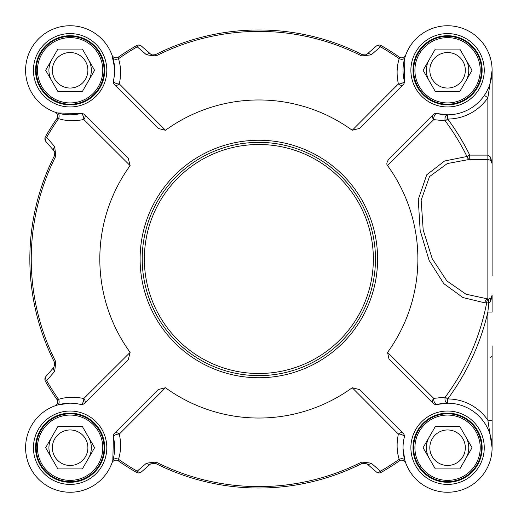 <?xml version="1.0" encoding="UTF-8"?>
<svg xmlns="http://www.w3.org/2000/svg" width="518" height="518" viewBox="0 0 518 518"><rect width="100%" height="100%" fill="white"/><g stroke="black" fill="none" stroke-linecap="round" stroke-linejoin="round"><path stroke-width="0.78" d="M142.223 259A116.628 116.628 0 0 0 258.851 375.628A116.628 116.628 0 0 0 375.472 259A116.628 116.628 0 0 0 258.851 142.372A116.628 116.628 0 0 0 142.223 259M403.159 84.706A4.241 4.241 0 0 0 404.28 80.711L404.888 57.582A4.241 2.758 16.6 0 1 399.197 58.702C396.73 66.479 396.464 74.883 398.387 83.929A4.241 2.83 -135 0 0 403.159 84.706L359.395 128.47L352.227 130.264A159.032 159.032 0 0 0 165.469 130.264L119.315 83.929C121.231 74.857 120.966 66.446 118.505 58.702L118.382 57.084A245.972 245.972 0 0 1 136.512 45.603A245.972 245.972 0 0 0 118.382 57.084A4.241 4.241 0 0 1 111.998 55.115A4.241 4.241 0 0 0 118.382 57.084M165.469 130.264L158.307 128.47L114.543 84.706A4.241 2.83 135 0 0 119.315 83.929A4.241 2.059 13.6 0 1 115.119 82.971A4.241 2.059 13.6 0 1 113.416 80.711A44.529 44.529 0 0 0 73.634 25.887A44.529 44.529 0 0 0 25.738 73.789A44.529 44.529 0 0 0 80.562 113.572A4.241 2.059 -103.6 0 1 82.822 115.268A4.241 2.059 -103.6 0 1 83.78 119.464A4.241 2.83 135 0 0 84.557 114.692A4.241 4.241 0 0 0 80.562 113.572L57.433 112.963A4.241 2.758 -73.4 0 1 58.553 118.654C66.323 121.121 74.734 121.387 83.78 119.464L130.115 165.618A159.032 159.032 0 0 0 130.115 352.382L83.78 398.536A4.241 2.059 -76.4 0 1 82.822 402.732A4.241 2.059 -76.4 0 1 80.562 404.428A44.529 44.529 0 0 0 25.738 444.211A44.529 44.529 0 0 0 73.634 492.113A44.529 44.529 0 0 0 113.416 437.289A4.241 2.059 166.4 0 1 115.119 435.029A4.241 2.059 166.4 0 1 119.315 434.071A4.241 2.83 45 0 0 114.543 433.294A4.241 4.241 0 0 0 113.416 437.289L112.807 460.418A4.241 2.758 -163.4 0 1 118.505 459.298C120.966 451.521 121.238 443.117 119.315 434.071L165.469 387.736A159.032 159.032 0 0 0 352.227 387.736L398.387 434.071A4.241 2.059 -166.4 0 1 402.583 435.029A4.241 2.059 -166.4 0 1 404.28 437.289A44.529 44.529 0 0 0 444.062 492.113A44.529 44.529 0 0 0 491.964 444.211A44.529 44.529 0 0 0 437.134 404.428A4.241 2.312 76.4 0 1 434.608 402.693A4.241 2.312 76.4 0 1 433.734 398.387A4.241 3.069 -45 0 0 433.145 403.308A4.241 4.241 0 0 0 437.134 404.428L447.714 403.192A4.241 2.752 90.2 0 1 445.253 397.118L433.734 398.387L387.561 352.408A159.032 159.032 0 0 0 387.561 165.592C386.26 164.297 386.745 162.037 389.031 158.806L433.145 114.692A4.241 3.069 -135 0 0 433.734 119.613L445.253 120.882A4.241 2.752 89.8 0 1 447.714 114.808L437.134 113.572A4.241 4.241 0 0 0 433.145 114.692M114.543 433.294L158.307 389.53L165.469 387.736M146.51 54.837A4.241 2.739 -49 0 1 150.66 54.125L141.408 46.083A4.241 4.241 0 0 0 136.512 45.603L137.212 46.821L146.51 54.837L155.989 55.957A227.609 227.609 0 0 1 361.706 55.957L371.192 54.837L380.49 46.821A244.574 244.574 0 0 1 399.197 58.702L399.32 57.084A245.972 245.972 0 0 0 381.183 45.603A4.241 4.241 0 0 0 376.295 46.083L367.042 54.125L365.585 54.953L362.341 54.707A229.008 229.008 0 0 0 155.355 54.707L152.13 54.96L150.66 54.125L141.408 46.083A4.241 4.241 0 0 0 136.512 45.603M130.115 352.382L128.315 359.544L84.557 403.308A4.241 2.83 45 0 0 83.78 398.536C74.709 396.613 66.304 396.885 58.553 399.346A244.574 244.574 0 0 1 46.672 380.639L54.688 371.341A4.241 2.739 -139 0 1 53.976 367.191L45.934 376.444A4.241 4.241 0 0 0 45.454 381.332A245.972 245.972 0 0 0 56.928 399.469L58.553 399.346A4.241 2.758 -106.6 0 1 57.433 405.037L69.276 403.198M54.688 371.341L55.808 361.862A227.609 227.609 0 0 1 55.808 156.138L54.688 146.659L46.672 137.361A244.574 244.574 0 0 1 58.553 118.654L56.928 118.531A245.972 245.972 0 0 0 45.454 136.668A4.241 4.241 0 0 0 45.934 141.556L53.976 150.809L54.804 152.266L54.558 155.51A229.008 229.008 0 0 0 54.558 362.49L53.976 367.191L45.934 376.444A4.241 4.241 0 0 0 45.454 381.332A245.972 245.972 0 0 0 56.928 399.469A4.241 4.241 0 0 1 54.966 405.853A4.241 4.241 0 0 0 56.928 399.469M352.227 387.736L359.395 389.53L403.159 433.294A4.241 2.83 -45 0 0 398.387 434.071C396.464 443.136 396.73 451.547 399.197 459.298A244.574 244.574 0 0 1 380.49 471.179L371.192 463.163A4.241 2.739 131 0 1 367.042 463.875L376.295 471.917A4.241 4.241 0 0 0 381.183 472.397A245.972 245.972 0 0 0 399.32 460.916L399.197 459.298A4.241 2.758 163.4 0 1 404.888 460.418L403.049 448.575M371.192 463.163L361.706 462.043A227.609 227.609 0 0 1 155.989 462.043L146.51 463.163L137.212 471.179A244.574 244.574 0 0 1 118.505 459.298L118.382 460.916A245.972 245.972 0 0 0 136.512 472.397A4.241 4.241 0 0 0 141.408 471.917L150.66 463.875L155.355 463.293A229.008 229.008 0 0 0 362.341 463.293L367.042 463.875M492.1 275.608L492.1 163.578L490.663 157.219L487.859 155.128L469.735 155.128A235.075 235.075 0 0 0 447.727 119.049A48.77 48.77 0 0 0 487.859 97.766L492.1 70.28L492.1 163.578A4.241 4.241 0 0 0 490.663 160.399L492.1 163.578M484.356 95.37L487.859 97.766L487.859 159.369L469.735 159.369L469.735 155.128L466.971 156.488L444.593 161.001L426.754 174.786L418.272 199.501L420.156 230.51L429.144 260.476L443.777 283.611L462.95 297.559L484.835 302.836L486.687 302.713A4.241 2.972 78.9 0 1 488.785 299.158L465.98 294.198L446.833 280.892L432.226 258.722L423.187 229.94L421.16 200.188L429.506 176.599L447.319 163.552L469.735 159.369A4.241 2.94 88.4 0 1 466.971 156.488A231.993 231.993 0 0 0 445.253 120.882L447.727 119.049L447.714 114.808M387.561 165.592L433.734 119.613A4.241 2.312 103.6 0 1 434.608 115.307A4.241 2.312 103.6 0 1 437.134 113.572A44.529 44.529 0 0 0 491.964 73.789A44.529 44.529 0 0 0 444.062 25.887A44.529 44.529 0 0 0 404.28 80.711A4.241 2.059 -13.6 0 1 402.583 82.971A4.241 2.059 -13.6 0 1 398.387 83.929L352.227 130.264M492.1 447.72L492.1 420.234L487.859 420.234A48.77 48.77 0 0 0 447.727 398.951L445.253 397.118A231.993 231.993 0 0 0 486.687 302.713L488.785 303.114L487.859 312.063L487.859 420.234L492.1 447.72L492.1 345.94M433.145 403.308L389.031 359.194L387.561 352.408M492.087 71.251L489.853 84.246M488.901 86.856L486.583 91.744M404.888 57.582L405.724 55.05A4.241 4.241 0 0 1 405.704 55.115A4.241 4.241 0 0 0 405.724 55.05A4.241 4.241 0 0 1 405.704 55.115L405.704 55.115A4.241 4.241 0 0 1 399.32 57.084A245.972 245.972 0 0 0 381.183 45.603A4.241 4.241 0 0 0 376.295 46.083A4.241 2.752 49 0 1 380.49 46.821L381.183 45.603M112.005 55.135A4.241 4.241 0 0 1 111.972 55.05A4.241 4.241 0 0 0 111.998 55.115A4.241 4.241 0 0 1 111.972 55.05L114.601 68.02M57.433 112.963L54.902 112.121A4.241 4.241 0 0 1 54.966 112.147A4.241 4.241 0 0 0 54.902 112.121A4.241 4.241 0 0 1 54.966 112.147L54.966 112.147A4.241 4.241 0 0 1 56.928 118.531A245.972 245.972 0 0 0 45.454 136.668A4.241 4.241 0 0 0 45.934 141.556A4.241 2.752 -41 0 1 46.672 137.361L45.454 136.668M112.807 57.582A4.241 2.758 -16.6 0 0 118.505 58.702A244.574 244.574 0 0 1 137.212 46.821A4.241 2.752 -49 0 1 141.408 46.083M367.042 54.125A4.241 4.241 0 0 1 365.248 55.05L367.035 54.131A4.241 2.739 49 0 1 371.192 54.837M113.416 80.711A4.241 4.241 0 0 0 114.543 84.706M55.627 405.613L54.96 405.853A4.241 4.241 0 0 1 54.902 405.879A4.241 4.241 0 0 0 54.986 405.847A4.241 4.241 0 0 1 54.902 405.879L57.433 405.037M112.807 460.418L111.972 462.95A4.241 4.241 0 0 1 111.998 462.885A4.241 4.241 0 0 0 111.972 462.95A4.241 4.241 0 0 1 111.998 462.885L111.998 462.885A4.241 4.241 0 0 1 118.382 460.916A245.972 245.972 0 0 0 136.512 472.397A4.241 4.241 0 0 0 141.408 471.917A4.241 2.752 -131 0 1 137.212 471.179L136.512 472.397M84.557 114.692L128.315 158.456L130.115 165.618M45.454 381.332L46.672 380.639A4.241 2.752 -139 0 1 45.934 376.444M53.976 150.809A4.241 4.241 0 0 1 54.895 152.596L53.976 150.809A4.241 2.739 -41 0 1 54.688 146.659M80.562 404.428A4.241 4.241 0 0 0 84.557 403.308M405.691 462.865A4.241 4.241 0 0 1 405.724 462.95A4.241 4.241 0 0 0 405.704 462.885A4.241 4.241 0 0 1 405.724 462.95L404.888 460.418M381.183 472.397L380.49 471.179A4.241 2.752 131 0 1 376.295 471.917A4.241 4.241 0 0 0 381.183 472.397A245.972 245.972 0 0 0 399.32 460.916A4.241 4.241 0 0 1 405.704 462.885A4.241 4.241 0 0 0 399.32 460.916M150.66 463.875A4.241 2.739 -131 0 1 146.51 463.163M404.28 437.289A4.241 4.241 0 0 0 403.159 433.294M482.135 447.72A34.564 34.564 0 0 1 447.571 482.284A34.564 34.564 0 0 1 413.008 447.72A34.564 34.564 0 0 1 447.571 413.157A34.564 34.564 0 0 1 482.135 447.72A34.564 34.564 0 0 1 447.571 482.284A34.564 34.564 0 0 1 413.008 447.72A34.564 34.564 0 0 0 447.571 482.284A34.564 34.564 0 0 0 482.135 447.72M104.694 70.28A34.564 34.564 0 0 1 70.131 104.843A34.564 34.564 0 0 1 35.567 70.28A34.564 34.564 0 0 1 70.131 35.716A34.564 34.564 0 0 1 104.694 70.28A34.564 34.564 0 0 1 70.131 104.843A34.564 34.564 0 0 1 35.567 70.28A34.564 34.564 0 0 0 70.131 104.843A34.564 34.564 0 0 0 104.694 70.28M482.135 70.28A34.564 34.564 0 0 1 447.571 104.843A34.564 34.564 0 0 1 413.008 70.28A34.564 34.564 0 0 1 447.571 35.716A34.564 34.564 0 0 1 482.135 70.28A34.564 34.564 0 0 1 447.571 104.843A34.564 34.564 0 0 1 413.008 70.28A34.564 34.564 0 0 0 447.571 104.843A34.564 34.564 0 0 0 482.135 70.28M104.694 447.72A34.564 34.564 0 0 1 70.131 482.284A34.564 34.564 0 0 1 35.567 447.72A34.564 34.564 0 0 1 70.131 413.157A34.564 34.564 0 0 1 104.694 447.72A34.564 34.564 0 0 1 70.131 482.284A34.564 34.564 0 0 1 35.567 447.72A34.564 34.564 0 0 0 70.131 482.284A34.564 34.564 0 0 0 104.694 447.72M447.714 403.192L447.727 398.951A235.075 235.075 0 0 0 487.859 312.063L492.1 312.063L492.1 295.046A4.241 4.241 0 0 1 490.831 298.077L488.785 299.158A4.241 0.874 77.7 0 0 488.785 303.114L490.831 300.952L492.1 295.046A4.241 4.241 0 0 1 490.831 298.077A4.241 2.35 -134.4 0 0 490.831 300.952M492.094 295.318L490.831 298.077M484.835 302.836A4.241 3.069 93.3 0 1 487.859 299.184L487.859 159.369L490.663 160.399A4.241 2.337 -48.6 0 1 490.663 157.219M102.784 447.72A32.653 32.653 0 0 0 70.131 415.067A32.653 32.653 0 0 0 37.471 447.72A32.653 32.653 0 0 0 70.131 480.374A32.653 32.653 0 0 0 102.784 447.72M82.368 426.515L94.613 447.72L82.368 468.926L57.886 468.926L45.642 447.72L57.886 426.515L82.368 426.515M104.053 447.72A33.929 33.929 0 0 0 70.131 413.791A33.929 33.929 0 0 0 36.202 447.72A33.929 33.929 0 0 0 70.131 481.649A33.929 33.929 0 0 0 104.053 447.72M88.494 458.326A21.206 21.206 0 0 0 88.494 437.121M51.768 437.121A21.206 21.206 0 0 0 51.768 458.326A21.206 21.206 0 0 1 49.903 454.098M87.892 447.72A17.761 17.761 0 0 0 70.131 429.959A17.761 17.761 0 0 0 52.37 447.72A17.761 17.761 0 0 0 70.131 465.481A17.761 17.761 0 0 0 87.892 447.72M480.225 447.72A32.653 32.653 0 0 0 447.571 415.067A32.653 32.653 0 0 0 414.918 447.72A32.653 32.653 0 0 0 447.571 480.374A32.653 32.653 0 0 0 480.225 447.72M459.816 426.515L472.053 447.72L459.816 468.926L435.327 468.926L423.083 447.72L435.327 426.515L459.816 426.515M481.5 447.72A33.929 33.929 0 0 0 447.571 413.791A33.929 33.929 0 0 0 413.642 447.72A33.929 33.929 0 0 0 447.571 481.649A33.929 33.929 0 0 0 481.5 447.72M465.935 458.326A21.206 21.206 0 0 0 465.935 437.121M427.35 441.342A21.206 21.206 0 0 1 429.208 437.121A21.206 21.206 0 0 0 429.208 458.326M465.332 447.72A17.761 17.761 0 0 0 447.571 429.959A17.761 17.761 0 0 0 429.81 447.72A17.761 17.761 0 0 0 447.571 465.481A17.761 17.761 0 0 0 465.332 447.72M480.225 70.28A32.653 32.653 0 0 0 447.571 37.626A32.653 32.653 0 0 0 414.918 70.28A32.653 32.653 0 0 0 447.571 102.933A32.653 32.653 0 0 0 480.225 70.28M459.816 49.074L472.053 70.28L459.816 91.485L435.327 91.485L423.083 70.28L435.327 49.074L459.816 49.074M481.5 70.28A33.929 33.929 0 0 0 447.571 36.351A33.929 33.929 0 0 0 413.642 70.28A33.929 33.929 0 0 0 447.571 104.209A33.929 33.929 0 0 0 481.5 70.28M465.935 80.879A21.206 21.206 0 0 0 465.935 59.674M429.208 59.674A21.206 21.206 0 0 0 429.208 80.879A21.206 21.206 0 0 1 427.35 76.658M465.332 70.28A17.761 17.761 0 0 0 447.571 52.519A17.761 17.761 0 0 0 429.81 70.28A17.761 17.761 0 0 0 447.571 88.041A17.761 17.761 0 0 0 465.332 70.28M102.784 70.28A32.653 32.653 0 0 0 70.131 37.626A32.653 32.653 0 0 0 37.471 70.28A32.653 32.653 0 0 0 70.131 102.933A32.653 32.653 0 0 0 102.784 70.28M82.368 49.074L94.613 70.28L82.368 91.485L57.886 91.485L45.642 70.28L57.886 49.074L82.368 49.074M104.053 70.28A33.929 33.929 0 0 0 70.131 36.351A33.929 33.929 0 0 0 36.202 70.28A33.929 33.929 0 0 0 70.131 104.209A33.929 33.929 0 0 0 104.053 70.28M88.494 80.879A21.206 21.206 0 0 0 88.494 59.674M49.903 63.902A21.206 21.206 0 0 1 51.768 59.674A21.206 21.206 0 0 0 51.768 80.879M87.892 70.28A17.761 17.761 0 0 0 70.131 52.519A17.761 17.761 0 0 0 52.37 70.28A17.761 17.761 0 0 0 70.131 88.041A17.761 17.761 0 0 0 87.892 70.28M155.989 462.043L155.355 463.293L152.596 462.917M365.248 462.95L362.341 463.293L361.706 462.043M55.808 156.138L54.578 155.471M54.902 365.404L54.558 362.49L55.808 361.862M361.706 55.957L362.38 54.727M150.66 54.131L152.596 55.083A4.241 4.241 0 0 1 150.66 54.125M492.1 183.022L492.1 178.425M492.1 148.737L492.1 123.29M492.1 85.12L492.1 70.28M373.355 259A114.504 114.504 0 0 1 258.851 373.504A114.504 114.504 0 0 1 144.347 259A114.504 114.504 0 0 1 258.851 144.496A114.504 114.504 0 0 1 373.355 259M152.13 463.04L155.355 463.293A229.008 229.008 0 0 0 362.341 463.293L365.585 463.047M54.804 152.266L54.558 155.51A229.008 229.008 0 0 0 54.558 362.49L54.804 365.734M365.585 54.953L362.341 54.707A229.008 229.008 0 0 0 155.355 54.707L155.989 55.957M399.32 57.084A4.241 4.241 0 0 0 405.704 55.115L405.464 55.776M56.928 118.531A4.241 4.241 0 0 0 54.966 112.147L55.627 112.387M118.382 460.916A4.241 4.241 0 0 0 111.998 462.885L112.231 462.224M484.252 447.72A36.681 36.681 0 0 0 429.228 415.954A36.681 36.681 0 0 0 429.228 479.493A36.681 36.681 0 0 0 484.252 447.72M106.812 70.28A36.681 36.681 0 0 0 51.787 38.507A36.681 36.681 0 0 0 51.787 102.046A36.681 36.681 0 0 0 106.812 70.28M484.252 70.28A36.681 36.681 0 0 0 429.228 38.507A36.681 36.681 0 0 0 429.228 102.046A36.681 36.681 0 0 0 484.252 70.28M106.812 447.72A36.681 36.681 0 0 0 51.787 415.954A36.681 36.681 0 0 0 51.787 479.493A36.681 36.681 0 0 0 106.812 447.72M377.596 259A118.745 118.745 0 0 0 258.851 140.255A118.745 118.745 0 0 0 140.106 259A118.745 118.745 0 0 0 258.851 377.745A118.745 118.745 0 0 0 377.596 259M492.1 70.791L492.1 70.409M491.673 76.444L490.293 82.835M155.355 54.707L152.13 54.96M111.998 55.109L112.231 55.776M405.704 462.891L405.464 462.224M491.996 295.979L491.576 297.099M490.663 357.601L491.524 356.539"/></g></svg>
